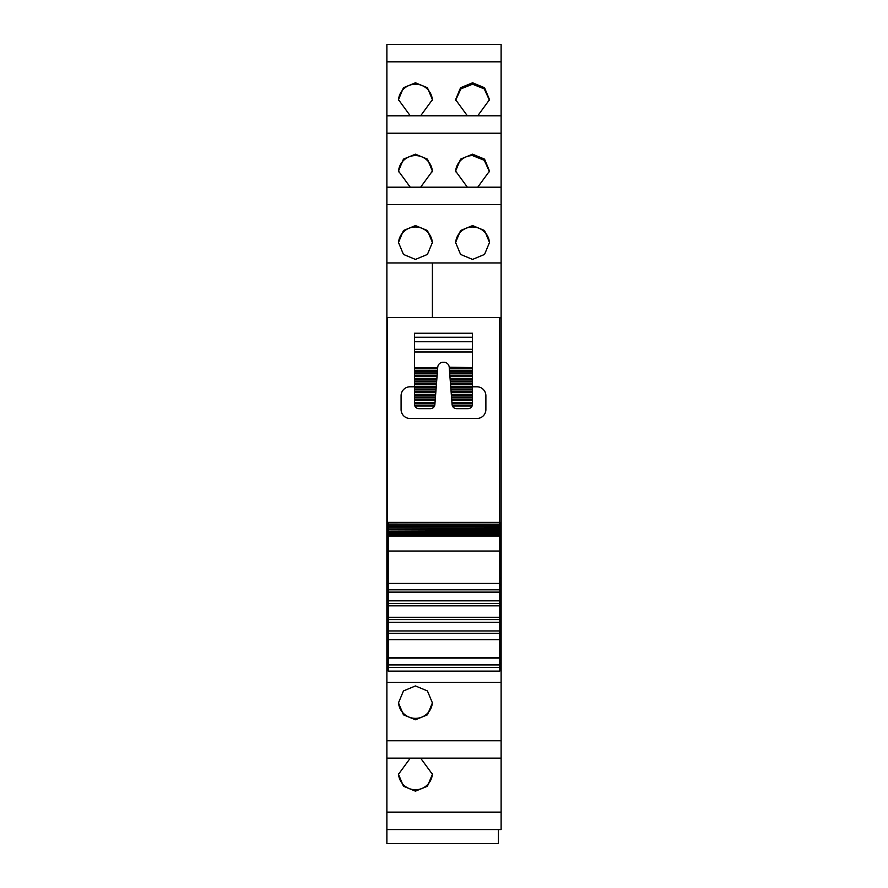 <?xml version="1.0" encoding="UTF-8"?>
<svg xmlns="http://www.w3.org/2000/svg" width="888" height="888" viewBox="0 0 888 888"><rect width="100%" height="100%" fill="white"/><g stroke="black" fill="none" stroke-linecap="round" stroke-linejoin="round"><path stroke-width="1.33" d="M388.223 584.859L386.879 584.859L386.879 662.692L388.223 662.692M499.778 584.859L501.121 584.859L501.121 662.692L499.778 662.692M386.879 584.859L386.879 262.948L432.401 262.948L432.401 317.627L432.401 262.948L501.121 262.948L501.121 115.795L386.879 115.806L386.879 262.948M386.879 187.202L501.121 187.202L386.879 187.19M386.879 61.816L386.879 115.795L501.121 115.795L501.121 44.4L386.879 44.411L386.879 61.816L501.121 61.816M386.879 44.411L501.121 44.4M501.121 829.547L501.121 812.143L386.879 812.143L386.879 829.547L501.121 829.559L386.879 829.547L386.879 843.6L498.434 843.6L498.434 829.559M386.879 812.143L386.879 758.152L501.121 758.152L501.121 812.143M386.879 662.692L386.879 758.152L501.121 758.152L501.121 662.692M386.879 663.58L388.223 663.58M501.121 584.859L501.121 262.948M501.121 578.543L499.778 578.543M388.223 578.543L386.879 578.543M501.121 577.999L499.778 577.999M388.223 577.999L386.879 577.999M386.879 668.564L388.223 668.564M501.121 668.564L499.778 668.564M415.44 685.947L427.428 690.931L432.401 702.896L427.428 714.829L415.44 719.768L403.452 714.829L398.49 702.896L403.452 690.931L415.44 685.947M410.256 758.163L398.49 774.292L403.452 786.224L415.44 791.164L427.428 786.224L432.401 774.292L420.635 758.163M477.744 115.795L489.51 99.667L484.548 87.734L472.56 82.795L460.572 87.734L455.6 99.667L467.366 115.795M420.635 115.795L432.401 99.667L427.428 87.734L415.44 82.795L403.452 87.734L398.49 99.667L410.256 115.795M477.744 187.19L489.51 171.062L484.548 159.13L472.56 154.19L460.572 159.13L455.6 171.062L467.366 187.19M410.256 187.19L398.49 171.062L403.452 159.13L415.44 154.19L427.428 159.13L432.401 171.062L420.635 187.19M472.56 259.407L484.548 254.434L489.51 242.457L484.548 230.525L472.56 225.585L460.572 230.525L455.6 242.457L460.572 254.434L472.56 259.407M415.44 259.407L403.452 254.434L398.49 242.457L403.452 230.525L415.44 225.585L427.428 230.525L432.401 242.457L427.428 254.434L415.44 259.407M501.121 317.871L499.689 317.871M501.121 663.58L499.778 663.58M432.389 702.175A16.961 16.905 0 0 1 415.44 718.359A16.961 16.905 0 0 1 398.501 702.175M432.389 773.57A16.961 16.905 0 0 1 415.44 789.754A16.961 16.905 0 0 1 398.501 773.57M489.499 100.388L484.282 88.911L472.56 84.205L460.828 88.911L455.611 100.388M398.501 100.388A16.961 16.905 180 0 1 415.44 84.205A16.961 16.905 180 0 1 432.389 100.388M489.499 171.784L484.282 160.306L472.56 155.6A16.961 16.905 -0 0 0 455.611 171.784M398.501 171.784A16.961 16.905 180 0 1 415.44 155.6A16.961 16.905 180 0 1 432.389 171.784M489.499 243.179A16.961 16.905 -0 0 0 472.56 226.995A16.961 16.905 -0 0 0 455.611 243.179M398.501 243.179A16.961 16.905 180 0 1 415.44 226.995A16.961 16.905 180 0 1 432.389 243.179M388.223 576.445L387.235 576.445L387.235 317.627L499.689 317.627L499.689 522.355M499.778 522.444L499.778 592.13L388.223 592.13L388.223 664.901L499.778 664.901L499.778 657.597L388.223 657.597M499.778 524.453L388.223 524.197L388.223 525.874L499.778 525.874M499.778 526.529L388.223 526.229L388.223 527.838L499.778 527.838M499.778 528.438L388.223 528.094L388.223 529.637L499.778 529.637M499.778 530.18L388.223 529.792L388.223 531.257L499.778 531.257M499.778 531.746L388.223 531.302L388.223 535.941L499.778 535.941M499.778 657.597L499.778 592.13M499.778 667.454L388.223 667.454L388.223 671.106L499.778 671.106L499.778 664.901M388.223 667.454L388.223 664.901M388.223 535.941L388.223 592.13M388.223 528.438L388.223 527.838M388.223 526.529L388.223 525.874M388.223 524.453L388.223 522.732L499.778 522.732M414.474 386.791L410.012 386.791A8.924 8.924 0 0 0 401.087 395.715L401.087 409.557A8.924 8.924 0 0 0 410.012 418.481L476.956 418.481A8.924 8.924 0 0 0 485.88 409.557L485.88 395.715A8.924 8.924 0 0 0 476.956 386.791L472.483 386.791M414.474 384.56L414.474 386.347L436.274 386.347L436.408 384.56L414.474 384.56L414.474 333.244L472.483 333.244L472.483 349.317L414.474 349.317M472.483 384.56L450.549 384.56L450.693 386.347L472.483 386.347L450.693 386.347L450.76 387.246L472.483 387.246L472.483 349.317M499.778 583.427L388.223 583.427M499.778 589.81L388.223 589.81M499.778 600.832L388.223 600.832M499.778 603.507L388.223 603.507M499.778 605.827L388.223 605.827M499.778 617.26L388.223 617.26M499.778 619.58L388.223 619.58M499.778 622.255L388.223 622.255M499.778 630.957L388.223 630.957M499.778 633.277L388.223 633.277M499.778 639.66L388.223 639.66M434.521 405.983L414.851 405.983A4.462 4.462 0 0 0 418.936 408.658L430.425 408.658A4.462 4.462 0 0 0 434.521 405.983L434.798 405.095A4.462 4.462 0 0 0 434.876 404.54L436.208 387.246L414.474 387.246L414.474 386.347M436.208 387.246L436.274 386.347M436.408 384.56L436.485 383.671L414.474 383.671L436.485 383.671L436.619 381.884L414.474 381.884M436.619 381.884L436.685 380.996L414.474 380.996M436.685 380.996L436.829 379.209L414.474 379.209M436.829 379.209L436.896 378.321L414.474 378.321L436.896 378.321L437.029 376.534L414.474 376.534M437.029 376.534L437.096 375.635L414.474 375.635M437.096 375.635L437.24 373.859L414.474 373.859M437.24 373.859L437.307 372.96L414.474 372.96M437.307 372.96L437.44 371.173L414.474 371.173M437.44 371.173L437.507 370.285L414.474 370.285L437.507 370.285L437.651 368.498L414.474 368.498M437.651 368.498L437.717 367.61L414.474 367.61M472.483 351.992L414.474 351.992M437.717 367.61L437.751 367.199A5.35 5.35 0 0 1 443.09 362.249L443.878 362.249A5.35 5.35 0 0 1 449.217 367.199L472.483 367.61L449.25 367.61L449.461 370.285L472.483 370.285L449.461 370.285L449.661 372.96L472.483 372.96L449.661 372.96L449.872 375.635L472.483 375.635L449.872 375.635L450.072 378.321L472.483 378.321L450.072 378.321L450.283 380.996L472.483 380.996L450.283 380.996L450.482 383.671L472.483 383.671L450.482 383.671L450.549 384.56M472.483 337.262L414.474 337.262M472.483 368.498L449.317 368.498M472.483 371.173L449.528 371.173M472.483 373.859L449.728 373.859M472.483 376.534L449.939 376.534M472.483 379.209L450.138 379.209M472.483 381.884L450.349 381.884M451.992 403.307L452.092 404.54A4.462 4.462 0 0 0 452.17 405.095L452.447 405.983A4.462 4.462 0 0 0 456.543 408.658L468.02 408.658A4.462 4.462 0 0 0 472.116 405.983L472.394 405.095A4.462 4.462 0 0 0 472.483 404.195L472.483 403.307L451.992 403.307L450.76 387.246M414.474 387.246L414.474 389.022L436.064 389.022M472.483 387.246L472.483 389.022L450.893 389.022L472.483 389.022L472.483 389.921L450.971 389.921M472.483 389.921L472.483 391.708L451.104 391.708M472.483 391.708L472.483 392.596L451.171 392.596M472.483 392.596L472.483 394.383L451.315 394.383L472.483 394.383L472.483 395.271L451.382 395.271M472.483 395.271L472.483 397.058L451.515 397.058M472.483 397.058L472.483 397.946L451.581 397.946M451.792 400.632L472.483 400.632L472.483 399.733L451.726 399.733L472.483 399.733L472.483 397.946M472.483 400.632L472.483 402.408L451.925 402.408L472.483 402.408L472.483 403.307M434.976 403.307L414.474 403.307L414.474 404.195A4.462 4.462 0 0 0 414.574 405.095L414.851 405.983M435.042 402.408L414.474 402.408L414.474 403.307M435.176 400.632L414.474 400.632L414.474 402.408M435.242 399.733L414.474 399.733L414.474 400.632M435.386 397.946L414.474 397.946L414.474 399.733M435.586 395.271L414.474 395.271L414.474 397.058L435.453 397.058L414.474 397.058L414.474 397.946M435.653 394.383L414.474 394.383L414.474 395.271M435.797 392.596L414.474 392.596L414.474 394.383M435.997 389.921L414.474 389.921L414.474 391.708L435.864 391.708L414.474 391.708L414.474 392.596M414.474 389.921L414.474 389.022M472.116 405.983L452.447 405.983M472.394 405.095L452.17 405.095M434.798 405.095L414.574 405.095M386.879 660.317L388.223 660.317M499.778 660.317L501.121 660.317M386.879 682.406L501.121 682.406M386.879 740.747L501.121 740.747M386.879 133.222L501.121 133.222M386.879 204.617L501.121 204.617M388.223 536.019L499.778 536.019M388.223 658.086L499.778 658.086M472.483 341.725L414.474 341.725M472.483 370.285L449.461 370.285M472.483 378.321L450.072 378.321M472.483 380.996L450.283 380.996M472.483 383.671L450.482 383.671M388.223 522.355L499.778 522.355M388.223 532.645L499.778 532.645M388.223 533.799L499.778 533.799M388.223 534.754L499.778 534.754M388.223 551.026L499.778 551.026"/></g></svg>
